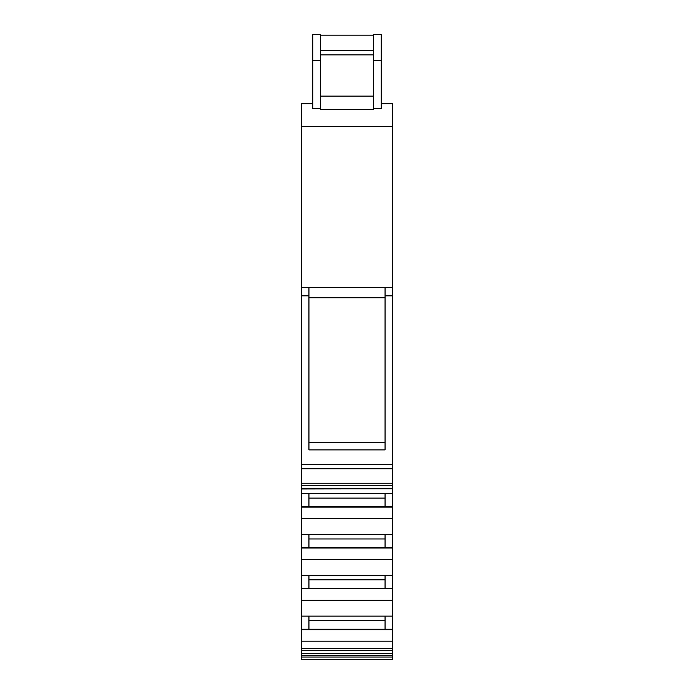 <?xml version="1.0" encoding="UTF-8"?>
<svg xmlns="http://www.w3.org/2000/svg" width="694" height="694" viewBox="0 0 694 694"><rect width="100%" height="100%" fill="white"/><g stroke="black" fill="none" stroke-linecap="round" stroke-linejoin="round"><path stroke-width="1.04" d="M312.751 103.727L301.335 103.727L301.335 659.3L392.665 659.3L392.665 641.178L301.335 641.178M385.057 287.507L308.943 287.507L308.943 449.886L385.057 449.886L385.057 287.507L392.665 287.507L392.665 103.727L381.249 103.727M301.335 493.547L392.665 493.547L392.665 287.507M385.057 493.547L385.057 506.655L308.943 506.655L308.943 493.547M385.057 534.406L385.057 547.514L308.943 547.514L308.943 534.406M385.057 575.265L385.057 588.373L308.943 588.373L308.943 575.265M385.057 616.125L385.057 629.232L308.943 629.232L308.943 616.125M308.943 297.778L385.057 297.778M385.057 442.347L308.943 442.347M308.943 506.655L301.335 506.655M308.943 547.514L301.335 547.514M308.943 588.373L301.335 588.373M308.943 629.232L301.335 629.232M392.665 641.178L392.665 629.692L301.335 629.692M392.665 629.692L392.665 629.232L385.057 629.232M301.335 600.319L392.665 600.319L392.665 616.125L301.335 616.125M392.665 600.319L392.665 588.833L301.335 588.833M392.665 588.833L392.665 588.373L385.057 588.373M301.335 559.459L392.665 559.459L392.665 575.265L301.335 575.265M392.665 559.459L392.665 547.974L301.335 547.974M392.665 547.974L392.665 547.514L385.057 547.514M301.335 518.6L392.665 518.6L392.665 534.406L301.335 534.406M392.665 518.6L392.665 507.114L301.335 507.114M392.665 507.114L392.665 506.655L385.057 506.655M392.665 488.784L301.335 488.984M373.641 108.62L381.249 108.62L381.249 60.352L373.641 60.352L373.641 109.435L320.359 109.435L320.359 34.7L312.751 34.7L312.751 60.352L320.359 60.352M312.751 60.352L312.751 108.62L320.359 108.62M392.665 493.547L392.665 506.655M392.665 534.406L392.665 547.514M392.665 575.265L392.665 588.373M392.665 616.125L392.665 629.232M373.641 50.402L320.359 50.402M373.641 96.119L320.359 96.119M381.249 60.352L381.249 34.7L373.641 34.7L373.641 60.352M373.641 35.177L320.359 35.177M392.665 464.512L301.335 464.512M385.057 295.852L392.665 295.852M392.665 650.512L301.335 650.512M392.665 657.018L301.335 657.018M392.665 655.639L301.335 655.639M392.665 653.557L301.335 653.557M392.665 648.43L301.335 648.43M385.057 620.679L308.943 620.679M385.057 579.82L308.943 579.82M385.057 538.96L308.943 538.96M385.057 498.101L308.943 498.101M392.665 488.22L301.335 488.22M392.665 485.505L301.335 485.505M392.665 483.224L301.335 483.224M392.665 468.78L301.335 468.78M392.665 126.56L301.335 126.56M308.943 295.852L301.335 295.852M308.943 287.507L301.335 287.507M373.641 54.861L320.359 54.861"/></g></svg>

